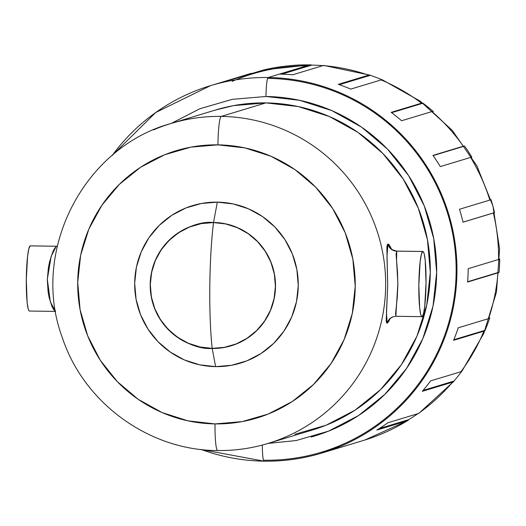 <?xml version="1.0" encoding="UTF-8"?>
<svg xmlns="http://www.w3.org/2000/svg" width="526" height="526" viewBox="0 0 526 526"><rect width="100%" height="100%" fill="white"/><g stroke="black" fill="none" stroke-linecap="round" stroke-linejoin="round"><path stroke-width="0.79" d="M29.548 311.03L28.858 310.616L28.2 308.966L27.109 302.253L26.3 279.536L27.595 256.188L28.831 248.772L30.232 245.879A32.599 3.577 90.8 0 0 26.307 278.971A32.599 3.577 90.8 0 0 29.423 311.044L55.467 311.405L53.356 309.235L51.956 306.369L49.188 297.67L48.129 292.134L47.301 279.707L48.464 267.169L49.661 261.494L52.653 252.316L54.112 249.146L56.381 246.234L30.357 245.859A32.599 3.577 90.8 0 0 30.232 245.879L56.289 246.247A9.185 9.126 -103.7 0 0 57.255 246.207A9.185 9.126 76.3 0 1 56.289 246.247L56.466 246.247M393.014 316.784A9.185 9.12 -109.8 0 0 387.241 323.148L386.432 312.76L387.701 285.296L386.978 256.813L387.918 244.011A9.185 9.126 -110.4 0 0 396.716 251.132L396.584 261.008L397.853 283.343L395.848 316.218M112.275 155.4A191.951 190.675 73.2 0 1 210.591 85.62A191.951 190.675 73.2 0 1 268.188 77.519A18.371 2.019 90.8 0 0 265.972 96.488A18.371 2.019 -89.2 0 1 268.188 77.519A191.951 190.675 -106.8 0 0 190.234 93.076M262.329 445.055A18.371 2.019 90.8 0 0 264.091 461.177A18.371 2.019 -89.2 0 1 262.783 456.088M309.801 64.928L311.694 65.125A191.181 189.912 73.2 0 1 322.99 65.625A191.181 189.912 -106.8 0 0 311.694 65.125L281.818 74.159L311.694 65.125A194.258 21.316 -89.2 0 0 309.801 64.928A191.951 190.675 -106.8 0 0 263.585 69.965C280.45 66.217 295.855 64.534 309.801 64.928L268.188 77.519L309.801 64.928M250.751 73.476L252.158 73.423A194.258 22.355 -107.3 0 0 250.751 73.476L223.307 81.78L250.751 73.476M220.394 82.661A191.951 190.675 73.2 0 1 233.235 79.15L263.585 69.965A194.258 22.316 -103.3 0 1 263.743 69.925L233.235 79.15A191.951 190.675 -106.8 0 0 221.854 82.214L210.591 85.62L155.709 112.511L112.137 155.518M396.887 251.106L422.772 251.494A32.599 3.577 -89.2 0 1 422.897 251.474A32.599 3.577 -89.2 0 1 426.021 283.553A32.599 3.577 -89.2 0 1 422.095 316.645A32.599 3.577 -89.2 0 1 421.97 316.659A32.599 3.577 -89.2 0 1 418.847 284.586A32.599 3.577 -89.2 0 1 422.772 251.494L396.716 251.132L396.085 254.13L397.518 272.376L397.847 284.954L397.275 297.328L395.539 314.213L396.15 316.271M217.751 450.526A167.176 166.065 -106.8 0 0 285.644 436.981A167.176 166.065 -106.8 0 0 382.363 250.968A167.176 166.065 -106.8 0 0 221.249 116.404L265.906 102.892L221.249 116.404A167.176 166.065 73.2 0 1 383.973 260.337A167.176 166.065 73.2 0 1 267.912 443.477C251.507 448.422 234.747 450.775 217.646 450.545C149.397 450.545 84.094 403.343 62.456 338.001C29.995 252.072 83.055 147.438 171.095 123.459A167.176 166.065 73.2 0 1 221.249 116.404A27.556 3.024 90.8 0 0 217.928 144.86A139.62 138.686 73.2 0 1 355.228 286.368A139.62 138.686 73.2 0 1 215.009 423.91L187.966 420.839L162.015 412.529L138.16 399.293L117.318 381.639L100.282 360.251L87.71 335.943L80.09 309.656L77.71 282.396L80.656 255.215L88.828 229.158L101.906 205.219L119.382 184.324L140.593 167.268L164.717 154.723L190.826 147.155L217.928 144.86L244.971 147.924L270.916 156.242L294.77 169.477L315.62 187.131L332.656 208.52L345.22 232.821L352.847 259.108L355.228 286.368L352.275 313.549L344.103 339.612L331.032 363.551L313.549 384.447L292.344 401.496L268.221 414.047L242.105 421.615L215.009 423.91A27.556 3.024 90.8 0 0 217.639 450.545A27.556 3.024 -89.2 0 1 215.009 423.91A139.62 138.686 73.2 0 1 77.71 282.396A139.62 138.686 73.2 0 1 217.928 144.86A27.556 3.024 -89.2 0 1 221.249 116.404A167.176 166.065 -106.8 0 0 153.362 129.948M267.912 443.477L312.569 429.966A167.176 166.065 -106.8 0 0 428.624 246.832A167.176 166.065 -106.8 0 0 265.906 102.892A167.176 166.065 -106.8 0 0 215.745 109.947L171.095 123.459M213.523 222.577C195.251 219.789 151.652 238.035 150.311 284.579C150.673 331.143 193.877 350.638 212.202 348.37C210.4 331.867 209.598 311.214 209.795 286.4C210.117 261.553 211.36 240.283 213.523 222.577L201.307 223.609L189.531 227.022L178.656 232.683L169.096 240.369L161.219 249.784L155.321 260.58L151.639 272.323L150.311 284.579L151.383 296.868L154.822 308.716L160.483 319.676L168.162 329.315L177.564 337.278L188.315 343.241L200.011 346.989L212.202 348.37L224.418 347.338L236.194 343.925L247.069 338.271L256.629 330.584L264.506 321.162L270.403 310.373L274.085 298.623L275.414 286.368L274.342 274.079L270.903 262.231L265.242 251.277L257.562 241.631L248.16 233.675L237.41 227.705L225.713 223.958L213.523 222.577A85.699 9.402 90.8 0 0 209.795 286.4A85.699 9.402 90.8 0 0 212.202 348.37A62.942 62.522 -106.8 0 0 275.414 286.368A62.942 62.522 -106.8 0 0 213.523 222.577M215.607 366.629L212.202 348.482A63.048 62.627 73.2 0 1 150.206 284.579A63.048 62.627 73.2 0 1 213.523 222.472L217.33 202.142A82.299 81.754 -106.8 0 0 134.676 283.212A82.299 81.754 -106.8 0 0 215.607 366.629L231.578 365.274L246.97 360.816L261.192 353.419L273.691 343.366L283.994 331.051L291.706 316.941L296.519 301.576L298.262 285.552L296.855 269.49L292.364 253.992L284.954 239.665L274.914 227.054L262.625 216.653L248.561 208.848L233.268 203.95L217.33 202.142L201.353 203.49L185.961 207.954L171.739 215.351L159.24 225.404L148.937 237.719L141.231 251.829L136.412 267.188L134.676 283.212L136.076 299.281L140.573 314.778L147.984 329.105L158.024 341.709L170.312 352.118L184.37 359.922L199.663 364.82L215.607 366.629A82.299 81.754 -106.8 0 0 298.262 285.552A82.299 81.754 -106.8 0 0 217.33 202.142L213.523 222.472A63.048 62.627 73.2 0 1 275.519 286.368A63.048 62.627 73.2 0 1 212.202 348.482L215.607 366.629M264.17 461.17A191.951 190.675 -106.8 0 0 342.124 445.614A191.951 190.675 -106.8 0 0 453.182 232.032A191.951 190.675 -106.8 0 0 268.188 77.519A191.951 190.675 73.2 0 1 455.023 242.788A191.951 190.675 73.2 0 1 321.767 453.07A191.951 190.675 73.2 0 1 264.17 461.17A191.951 190.675 73.2 0 1 201.254 449.493M292.745 74.771A191.951 190.675 -106.8 0 0 279.444 74.113A191.951 190.675 73.2 0 1 292.745 74.771L323.102 65.586L292.745 74.771M368.654 75.159A191.951 190.675 -106.8 0 0 323.102 65.586A191.951 190.675 73.2 0 1 368.654 75.159A194.258 18.193 -71.1 0 1 369.956 75.146A194.258 18.193 -71.1 0 1 370.311 75.317A191.181 189.912 73.2 0 1 382.231 79.847A191.181 189.912 -106.8 0 0 370.311 75.317L339.309 84.693L370.311 75.317A194.258 18.193 -71.1 0 0 368.654 75.159L338.297 84.344L368.654 75.159M350.763 89.104A191.951 190.675 -106.8 0 0 338.297 84.344A191.951 190.675 73.2 0 1 350.763 89.104L381.12 79.919L350.763 89.104M421.55 103.168A191.951 190.675 -106.8 0 0 381.12 79.919A191.951 190.675 73.2 0 1 421.55 103.168A194.258 13.288 -53.1 0 1 422.996 103.208A191.181 189.912 73.2 0 1 433.358 111.571A194.258 11.999 130.9 0 0 431.958 111.565L401.601 120.743A191.951 190.675 -106.8 0 0 391.193 112.354L421.55 103.168A194.258 13.288 -53.1 0 1 422.996 103.208L391.646 112.695L422.996 103.208A191.181 189.912 -106.8 0 1 433.358 111.571A194.258 11.999 -49.1 0 0 431.958 111.565A191.951 190.675 73.2 0 1 463.307 146.208A191.951 190.675 -106.8 0 0 431.958 111.565L401.601 120.743A191.951 190.675 73.2 0 0 391.193 112.354L421.55 103.168M432.957 155.394L463.307 146.208A194.258 7.081 -35.2 0 1 464.589 146.077A191.181 189.912 73.2 0 1 471.888 157.241A194.258 5.582 148.8 0 0 470.638 157.419L440.282 166.597A191.951 190.675 -106.8 0 0 432.957 155.394L463.307 146.208A194.258 7.081 -35.2 0 1 464.589 146.077L433.102 155.604L464.589 146.077A191.181 189.912 -106.8 0 1 471.888 157.241A194.258 5.582 -31.2 0 0 470.638 157.419A191.951 190.675 73.2 0 1 489.844 200.071A191.951 190.675 -106.8 0 0 470.638 157.419L440.282 166.597A191.951 190.675 73.2 0 0 432.957 155.394M459.494 209.256L491.021 199.722A191.181 189.912 73.2 0 1 494.539 212.596A194.258 1.381 166.7 0 1 493.381 212.997L463.025 222.176A191.951 190.675 -106.8 0 0 459.494 209.256L491.021 199.722A191.181 189.912 -106.8 0 1 494.539 212.596L463.018 222.13L494.539 212.596A194.258 1.381 -13.3 0 1 493.381 212.997A191.951 190.675 73.2 0 1 498.563 259.482A191.951 190.675 -106.8 0 0 493.381 212.997L463.025 222.176A191.951 190.675 73.2 0 0 459.494 209.256M468.206 268.668L498.563 259.482A194.258 6.739 0.6 0 0 499.7 258.897A191.181 189.912 73.2 0 1 499.095 272.218A194.258 8.212 -175.4 0 1 497.958 272.856L467.601 282.041A191.951 190.675 -106.8 0 0 468.206 268.668L498.563 259.482A194.258 6.739 0.6 0 0 499.7 258.897A191.181 189.912 -106.8 0 1 499.095 272.218L467.627 281.739L499.095 272.218A194.258 8.212 4.6 0 1 497.958 272.856A191.951 190.675 73.2 0 1 488.601 318.625A191.951 190.675 -106.8 0 0 497.958 272.856L467.601 282.041A191.951 190.675 73.2 0 0 468.206 268.668M458.251 327.81L488.601 318.625A194.258 12.999 18.5 0 0 489.785 317.803A191.181 189.912 73.2 0 1 485.117 330.269A194.258 14.235 -157.5 0 1 483.92 331.143L453.563 340.329A191.951 190.675 -106.8 0 0 458.251 327.81L488.601 318.625A194.258 12.999 18.5 0 0 489.785 317.803A191.181 189.912 -106.8 0 1 485.117 330.269L453.807 339.743L485.117 330.269A194.258 14.235 22.5 0 1 483.92 331.143A191.951 190.675 73.2 0 1 460.947 371.711A191.951 190.675 -106.8 0 0 483.92 331.143L453.563 340.329A191.951 190.675 73.2 0 0 458.251 327.81M201.07 449.474L264.098 461.177C283.724 461.44 302.95 458.738 321.767 453.07L333.024 449.664A191.951 190.675 -106.8 0 0 334.477 449.217L364.834 440.032A191.951 190.675 -106.8 0 0 407.183 420.879L376.826 430.058A191.951 190.675 -106.8 0 0 387.945 422.733L418.302 413.548A191.951 190.675 -106.8 0 0 452.636 382.146L422.286 391.331A191.951 190.675 -106.8 0 0 430.59 380.896L460.947 371.711A194.258 17.983 36.5 0 0 462.052 370.988L483.736 333.51L496.472 292.114L499.595 248.91L492.954 206.107L476.885 165.887L452.215 130.297L420.202 101.15L382.487 79.926A194.258 17.24 112.9 0 0 381.12 79.919A194.258 17.24 -67.1 0 1 382.724 80.051M212.202 348.482L199.992 347.094L188.275 343.34L177.505 337.363L168.09 329.394L160.397 319.736L154.723 308.755L151.278 296.888L150.206 284.579L151.534 272.304L155.223 260.534L161.127 249.725L169.024 240.29L178.597 232.591L189.491 226.923L201.287 223.504L213.523 222.472L225.733 223.852L237.45 227.607L248.219 233.583L257.635 241.559L265.328 251.218L271.002 262.191L274.447 274.059L275.519 286.368L274.191 298.643L270.495 310.412L264.591 321.222L256.701 330.657L247.128 338.356L236.233 344.024L224.438 347.443L212.202 348.482M392.902 316.823A9.185 9.12 70.2 0 0 387.241 323.148L390.22 318.46L388.32 322.103L387.241 323.148L386.525 322.74L386.189 320.893L387.701 285.309L386.86 247.536L387.221 245.057L387.918 244.011L388.951 244.419L391.771 249.534M55.611 311.425L50.364 302.003L47.307 279.26L51.167 256.326L56.262 246.253L30.37 245.859M422.095 316.645L421.398 316.231L420.747 314.581L419.656 307.868L418.841 285.158L420.136 261.803L421.372 254.387L422.772 251.494L423.469 251.908L424.12 253.558L425.212 260.265L426.027 282.981L424.732 306.336L423.496 313.746L422.095 316.645M324.003 65.487A194.258 20.797 94.8 0 0 323.102 65.586A194.258 20.797 -85.2 0 1 323.996 65.487L369.949 75.139M462.236 370.679A194.258 17.983 36.5 0 1 460.947 371.711L430.59 380.896A191.951 190.675 73.2 0 1 422.286 391.331L452.636 382.146A194.258 18.864 40.5 0 0 453.958 381.067L423.062 390.417L453.958 381.067A191.181 189.912 -106.8 0 0 461.795 371.264A191.181 189.912 73.2 0 1 453.958 381.067A194.258 18.864 -139.5 0 1 453.688 381.495A194.258 18.864 -139.5 0 1 452.636 382.146A191.951 190.675 73.2 0 1 418.302 413.548A194.258 21.204 54.6 0 0 419.012 413.199A194.258 21.204 54.6 0 1 418.302 413.548L387.945 422.733A191.951 190.675 73.2 0 1 376.826 430.058L407.183 420.879A191.951 190.675 73.2 0 1 364.834 440.032L334.477 449.217M417.848 413.686A191.181 189.912 73.2 0 1 408.682 419.643A194.258 21.651 -121.4 0 1 407.762 420.616A194.258 21.651 -121.4 0 1 407.183 420.879A194.258 21.651 58.6 0 0 408.682 419.643A191.181 189.912 -106.8 0 0 417.848 413.686M268.142 443.405L296.026 440.571L328.494 431.162L358.489 415.56L384.854 394.362L406.585 368.378L422.845 338.619L432.997 306.217L436.665 272.422L433.707 238.534L424.232 205.857L408.603 175.638L387.425 149.042L361.507 127.095L331.853 110.638L299.59 100.302L265.972 96.488A173.58 172.429 73.2 0 1 435.166 247.667A173.58 172.429 73.2 0 1 311.103 437.067M265.972 96.488L232.282 99.342L199.814 108.751L171.318 123.386M214.996 110.171L233.459 105.641L265.906 102.892L298.281 106.568L329.355 116.522L357.917 132.368L382.875 153.507L403.271 179.116L418.321 208.217L427.447 239.692L430.301 272.33L426.77 304.876L416.987 336.081L401.331 364.748L380.403 389.766L355.004 410.181L326.12 425.212L294.856 434.272M379.272 428.545L408.682 419.643L379.272 428.545M337.922 447.37L334.339 448.777L337.922 447.37M327.369 451.282A191.951 190.675 73.2 0 1 321.636 452.722M391.403 249.331L390.897 248.371C390.825 249.173 392.817 250.08 396.874 251.106L396.716 251.132A9.185 9.126 69.6 0 1 387.918 244.011L391.607 249.133M264.282 460.217A191.03 189.761 -106.8 0 0 341.861 444.74A191.03 189.761 -106.8 0 0 452.386 232.176A191.03 189.761 -106.8 0 0 268.28 78.407M232.209 81.326A191.03 189.761 73.2 0 1 309.788 65.849M57.255 246.201L56.381 246.234M389.845 318.717L392.981 316.797L396.039 316.29L421.97 316.659M310.544 64.823L263.743 69.925M396.874 251.106L422.897 251.474M453.682 381.501L419.005 413.206M407.755 420.622L364.853 440.025M321.596 452.156L339.329 446.798"/></g></svg>
